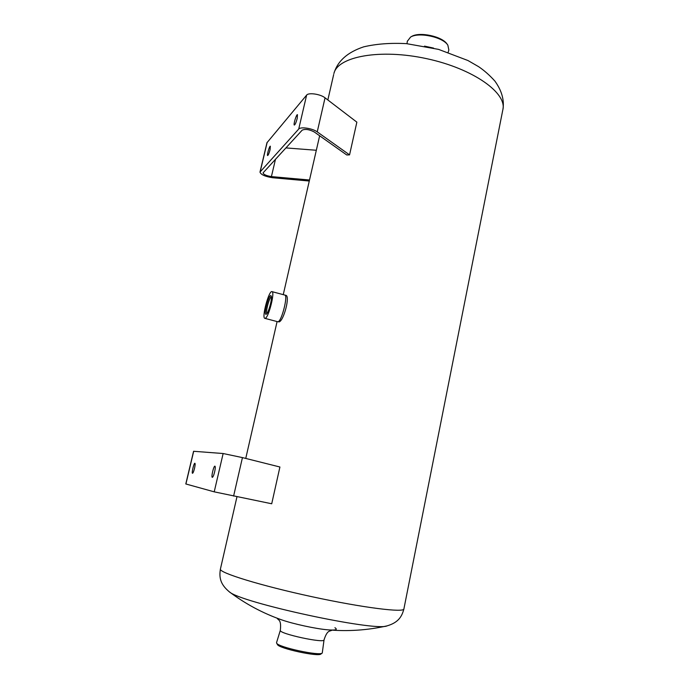 <?xml version="1.0" encoding="UTF-8"?>
<svg xmlns="http://www.w3.org/2000/svg" width="689" height="689" viewBox="0 0 689 689"><rect width="100%" height="100%" fill="white"/><g stroke="black" fill="none" stroke-linecap="round" stroke-linejoin="round"><path stroke-width="1.03" d="M279.915 467.004L271.716 503.771L214.219 491.843L185.797 483.962L193.575 451.278L223.141 453.526L242.442 457.599L279.915 467.004M266.97 142.726L306.622 95.125C308.474 92.343 320.506 94.1 325.044 97.829L356.859 122.151L349.556 154.87L346.748 154.973L314.322 132.012C309.352 129.411 305.305 128.791 302.178 130.152L263.06 172.887C263.646 174.584 266.428 175.824 271.406 176.599L309.516 180.01M284.824 295.116C288.2 295.211 281.853 320.695 278.201 321.668L278.985 321.935C283.653 321.246 290.629 295.116 285.573 295.262L271.974 291.636C268.865 290.19 261.424 318.051 264.843 318.344L265.299 318.275C268.77 317.241 275.169 291.671 271.974 291.636M447.652 44.888L447.135 44.174C442.441 36.431 419.455 31.461 411.583 36.483L411.221 36.698M448.151 52.295L448.858 50.013L447.841 45.147C442.924 37.042 418.8 31.823 410.558 37.085L407.311 41.314M324.045 639.874L322.263 653.017C320.084 656.298 278.072 647.212 276.659 643.164L276.556 642.596M322.159 653.094L320.962 653.973C318.852 657.117 278.821 648.461 277.452 644.559L277.383 644.448M266.238 314.21L266.264 314.193C268.477 313.426 272.672 297.717 271.139 295.951C269.218 292.584 262.94 316.01 266.238 314.21M271.388 296.916C269.399 296.899 265.231 312.505 266.97 313.478M309.283 181.026L272.68 177.745C265.119 176.556 260.881 174.679 259.986 172.095L298.716 129.058C300.516 126.526 312.599 128.361 317.233 131.883L349.556 154.87M285.892 147.911L316.329 150.262M297.235 118.319C296.158 122.375 295.193 124.623 294.341 125.071C293.161 124.967 296.416 114.081 297.45 114.667L297.235 118.319M270.079 149.616C269.141 153.191 268.322 155.171 267.625 155.559C266.66 155.499 269.502 145.698 270.346 146.197L270.079 149.616M194.513 468.408C193.738 471.465 193.066 473.093 192.507 473.291C191.43 473.3 193.936 462.793 194.901 463.249C195.314 463.654 195.176 465.368 194.513 468.408M214.632 471.913C213.771 475.324 212.996 477.132 212.315 477.348C210.98 477.322 213.736 465.609 214.942 466.152C215.468 466.608 215.356 468.529 214.632 471.913M502.97 109.103C504.374 99.879 501.687 90.535 494.891 81.078C489.569 75.187 484.117 70.373 478.528 66.626L467.96 60.529L438.566 49.384L406.527 43.648C390.646 42.804 376.366 43.872 363.706 46.843C347.437 52.243 337.507 61.14 333.898 73.542C337.576 56.593 379.983 48.471 426.724 58.677C473.507 68.693 507.621 93.359 502.781 110.059L403.918 608.826C404.839 612.943 363.189 607.81 311.945 596.708C260.7 585.65 219.257 572.817 220.394 569.148L220.446 568.925M327.843 99.965L333.665 74.567M433.553 48.084L424.51 46.129M403.918 608.826C401.902 616.776 398.173 622.615 387.063 625.879C375.169 631.779 240.142 602.582 229.248 591.756L228.731 591.369M334.932 627.722C338.032 629.729 335.698 630.435 327.93 629.841L327.93 629.841C316.191 628.902 292.997 623.889 281.517 619.807L280.716 619.523M331.865 630.151C330.152 631.753 327.516 629.117 324.063 639.788C325.277 643.776 278.434 633.647 280.328 630.332L280.354 630.254M325.044 97.829L317.233 131.883M275.497 159.237L271.406 176.599M267.194 142.27L260.175 171.75M306.622 95.125L298.716 129.058M242.442 457.599L233.605 496.08M193.695 451.269L185.909 483.997M223.141 453.526L214.219 491.843M319.644 135.776L283.248 294.694M277.09 321.565L245.749 458.435M236.973 496.752L220.394 569.148C219.102 577.253 220.067 584.108 229.248 591.756C245.224 603.805 262.647 613.15 281.517 619.807L280.664 619.506M411.583 36.483L410.558 37.085M407.018 43.691L407.345 41.039M327.93 629.841C347.85 631.572 367.564 630.254 387.063 625.879M276.53 642.691L280.328 630.332C281.551 618.929 278.106 620.496 277.185 618.231M277.452 644.559L276.659 643.164M277.719 321.729L264.843 318.344M266.988 142.64L259.986 172.095"/></g></svg>
